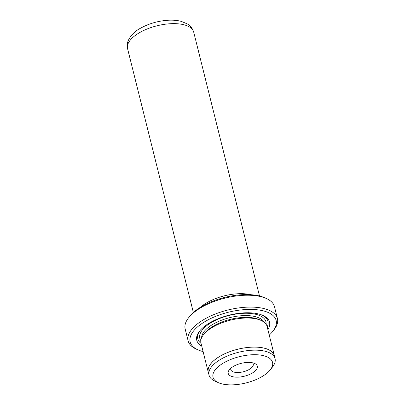 <?xml version="1.0" encoding="UTF-8"?>
<svg xmlns="http://www.w3.org/2000/svg" width="405" height="405" viewBox="0 0 405 405"><rect width="100%" height="100%" fill="white"/><g stroke="black" fill="none" stroke-linecap="round" stroke-linejoin="round"><path stroke-width="0.61" d="M223.57 362.951A30.679 13.542 166 0 0 218.467 382.715A30.679 13.542 166 0 0 261.969 376.625A30.679 13.542 166 0 0 270.297 369.795A30.679 13.542 166 0 0 260.648 355.114A30.679 13.542 166 0 0 223.57 362.951M218.467 382.715L215.101 381.216A34.015 15.02 -14 0 1 209.036 375.111A34.015 15.02 -14 0 1 220.75 359.296A34.015 15.02 -14 0 1 254.441 350.148A34.015 15.02 -14 0 1 275.051 358.653A34.015 15.02 -14 0 1 272.565 366.884L270.297 369.795M233.381 366.444A14.995 6.622 -14 0 1 254.649 363.467A14.995 6.622 -14 0 1 252.158 373.132A14.995 6.622 -14 0 1 234.029 376.964A14.995 6.622 -14 0 1 229.311 369.785A14.995 6.622 -14 0 1 233.381 366.444M230.86 368.206A11.588 5.118 166 0 0 230.784 369.623A11.588 5.118 166 0 0 237.806 372.519A11.588 5.118 166 0 0 249.283 369.406A11.588 5.118 166 0 0 253.277 364.019A11.588 5.118 166 0 0 252.543 362.799M209.036 375.111L208.281 372.084A34.015 15.02 -14 0 1 219.996 356.268A34.015 15.02 -14 0 1 253.687 347.12A34.015 15.02 -14 0 1 274.296 355.625L275.051 358.653M188.533 317.849L189.692 316.366A44.312 19.561 -14 0 1 201.715 306.494A44.312 19.561 -14 0 1 264.551 297.7L266.272 298.465A46.013 20.316 166 0 0 201.022 307.598A46.013 20.316 166 0 0 188.533 317.849A46.013 20.316 166 0 0 185.171 328.992L188.133 340.858A46.013 20.316 -14 0 1 203.978 319.469A46.013 20.316 -14 0 1 249.546 307.096A46.013 20.316 -14 0 1 277.43 318.593A46.013 20.316 -14 0 1 274.069 329.736L272.909 331.219A44.312 19.561 166 0 0 258.972 310.012A44.312 19.561 166 0 0 205.416 321.332A44.312 19.561 166 0 0 198.05 349.885A44.312 19.561 166 0 0 203.102 351.586M198.05 349.885L196.329 349.12A46.013 20.316 -14 0 1 188.133 340.858M274.362 355.605L267.113 326.526A34.086 15.051 166 0 0 261.038 320.411A34.086 15.051 166 0 0 212.706 327.174A34.086 15.051 166 0 0 203.457 334.768A34.086 15.051 166 0 0 200.966 343.02L208.216 372.099A34.086 15.051 -14 0 1 219.956 356.253A34.086 15.051 -14 0 1 253.712 347.09A34.086 15.051 -14 0 1 274.362 355.605A34.086 15.051 -14 0 1 274.524 356.547M208.514 373.005A34.086 15.051 -14 0 1 208.216 372.099M261.038 320.411L259.322 319.641A32.38 14.296 166 0 0 213.4 326.071A32.38 14.296 166 0 0 204.616 333.28L203.457 334.768M267.892 329.655A37.493 16.554 166 0 0 262.85 315.409A37.493 16.554 166 0 0 209.684 322.851A37.493 16.554 166 0 0 199.508 331.204A37.493 16.554 166 0 0 201.746 346.148M267.209 326.911A36.131 15.952 166 0 0 262.141 315.11M250.877 294.713A34.086 15.051 166 0 0 206.636 302.839A34.086 15.051 166 0 0 200.364 307.309M269.249 335.092A44.312 19.561 166 0 0 272.909 331.219M277.43 318.593L274.468 306.727A46.013 20.316 166 0 0 266.272 298.465M199.994 330.607A36.131 15.952 166 0 0 201.062 343.405M264.06 322.172A32.38 14.296 166 0 0 212.959 324.289A32.38 14.296 166 0 0 201.614 337.74M266.08 324.263A34.086 15.051 166 0 0 247.754 313.283A34.086 15.051 166 0 0 211.521 322.426A34.086 15.051 166 0 0 200.814 340.534M127.57 48.646C125.105 40.996 133.204 31.904 140.13 28.436C148.574 23.667 157.899 20.938 168.11 20.25C172.996 19.972 177.415 20.351 181.379 21.399L187.49 23.991C190.365 25.591 192.436 28.309 193.717 32.152A34.086 15.051 166 0 0 173.062 23.632A34.086 15.051 166 0 0 139.31 32.8A34.086 15.051 166 0 0 127.57 48.646L193.357 312.488M193.717 32.152L259.499 295.999"/></g></svg>
